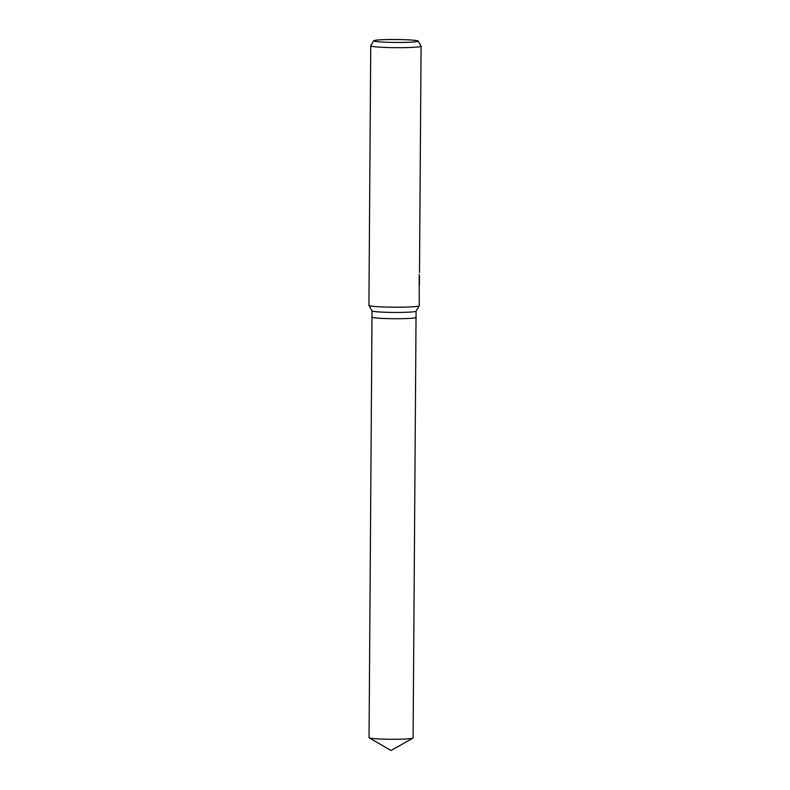 <?xml version="1.0" encoding="UTF-8"?>
<svg xmlns="http://www.w3.org/2000/svg" width="790" height="790" viewBox="0 0 790 790"><rect width="100%" height="100%" fill="white"/><g stroke="black" fill="none" stroke-linecap="round" stroke-linejoin="round"><path stroke-width="1.19" d="M416.083 311.132A22.021 1.462 -179.6 0 1 416.063 311.191A22.021 1.462 -179.6 0 1 395.701 312.445A22.021 1.462 -179.6 0 1 372.416 311.102A22.021 1.462 -179.6 0 1 372.05 310.875L368.94 305.424A25.171 1.669 -179.6 0 1 368.92 305.365L370.737 45.83A25.171 1.669 -179.6 0 1 370.757 45.771L373.69 40.774A22.268 1.471 -179.6 0 1 394.279 39.5A22.268 1.471 -179.6 0 1 417.811 40.863A22.268 1.471 -179.6 0 1 418.187 41.08A22.268 1.471 -179.6 0 1 398.446 42.462A22.268 1.471 -179.6 0 1 374.065 41.11A22.268 1.471 -179.6 0 1 373.69 40.774M372.376 317.382A22.021 1.462 -179.6 0 1 372.376 317.373A22.021 1.462 -179.6 0 0 396.076 318.726A22.021 1.462 -179.6 0 0 416.034 317.412A22.021 1.462 -179.6 0 1 396.076 318.726A22.021 1.462 -179.6 0 1 372.376 317.382A22.021 1.462 -179.6 0 1 371.991 317.106L372.031 310.855M419.174 276.382L419.263 305.71A25.171 1.669 -179.6 0 1 419.243 305.779A25.171 1.669 -179.6 0 1 395.968 307.211A25.171 1.669 -179.6 0 1 369.365 305.681A25.171 1.669 -179.6 0 1 368.94 305.424M418.187 41.08L421.06 46.116A25.171 1.669 -179.6 0 1 421.08 46.185A25.171 1.669 -179.6 0 1 398.259 47.686A25.171 1.669 -179.6 0 1 371.182 46.146A25.171 1.669 -179.6 0 1 370.737 45.83M419.46 276.382L419.391 285.417L419.194 274.337M416.083 311.161L413.101 737.969A22.021 1.462 -179.6 0 1 412.953 738.137A22.021 1.462 -179.6 0 1 391.87 739.272A22.021 1.462 -179.6 0 1 369.444 737.939A22.021 1.462 -179.6 0 1 369.197 737.83A22.021 1.462 -179.6 0 1 369.049 737.663L371.991 317.116M416.063 311.191L419.243 305.779M419.5 272.609L421.08 46.185M369.197 737.83L390.991 750.5L412.953 738.137"/></g></svg>
